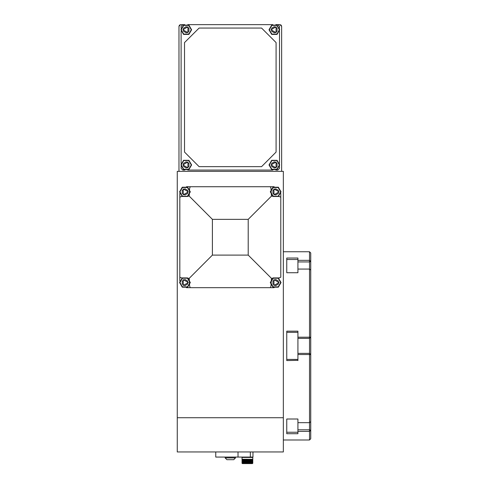 <?xml version="1.0" encoding="UTF-8"?>
<svg xmlns="http://www.w3.org/2000/svg" width="488" height="488" viewBox="0 0 488 488"><rect width="100%" height="100%" fill="white"/><g stroke="black" fill="none" stroke-linecap="round" stroke-linejoin="round"><path stroke-width="0.73" d="M177.26 451.961L283.357 451.961L283.357 171.331L177.26 171.331L177.26 451.961M283.357 417.74L177.26 417.74M297.906 429.83L297.906 431.374L309.538 431.374L309.538 429.83L297.906 429.83L297.906 419.027L286.779 419.027L286.779 432.252L297.906 432.252M286.779 419.027L286.779 433.728L297.906 433.728L297.906 431.374M310.74 261.409L310.74 252.955L309.538 251.753L309.538 260.366L297.906 260.366L297.906 261.916L309.538 261.916L309.538 260.366L310.74 261.409L309.538 261.916L309.538 269.059L310.74 270.102L310.74 261.409M310.74 421.638L309.538 422.687L309.538 429.83L310.74 430.331L309.538 431.374L309.538 439.987L310.74 438.785L310.74 270.102M286.779 332.352L297.906 332.352M297.906 337.184L297.906 338.373L309.538 338.373L310.74 337.178L297.906 337.184L297.906 331.169L286.779 331.169L286.779 360.571L297.906 360.333M297.906 359.388L286.779 359.388M297.906 259.488L286.779 259.488L286.779 272.719L297.906 272.719L297.906 269.059L309.538 269.059L309.538 353.367L310.74 354.562L309.538 354.556L309.538 353.367L297.906 353.367L297.906 354.556L309.538 354.556L309.538 422.687L297.906 422.687L297.906 419.027L297.906 422.334M297.906 260.366L297.906 258.012L286.779 258.012L286.779 272.719M297.906 354.556L297.906 360.571M297.906 269.059L297.906 261.916M297.906 269.406L297.906 272.719M297.906 338.373L297.906 353.367M178.974 171.331L178.974 26.321L179.474 25.114L180.688 24.614L184.751 24.614L182.823 24.614L181.115 26.321L182.823 24.614M277.794 24.614L279.508 26.321L277.794 24.614L275.873 24.614L279.935 24.614L281.143 25.114L281.643 26.321L281.643 171.331M187.746 24.614L272.877 24.614L187.746 24.614M178.974 26.321L180.688 24.614M279.935 24.614L281.643 26.321M275.873 170.062L277.794 170.062L279.508 168.354L279.508 166.426M279.496 163.407L279.508 31.244M279.508 28.249L279.508 26.321M181.115 26.321L181.115 28.249M181.115 31.244L181.121 163.407M181.115 166.426L181.115 168.354L182.823 170.062L181.115 168.354M182.823 170.062L184.751 170.062M187.746 170.062L272.877 170.062M279.508 168.354L277.794 170.062M261.537 166.64L276.086 152.097L276.086 42.578L261.537 28.036L199.08 28.036L184.537 42.578L184.537 152.097L199.08 166.64L261.537 166.64M279.722 29.744L277.044 34.38L271.7 34.38L269.028 29.744L271.7 25.114L277.044 25.114L279.722 29.744M277.044 28.2L274.372 26.657L271.7 28.2L271.7 31.287L274.372 32.83L277.044 31.287L277.044 28.2L277.044 31.287M270.962 29.744L276.08 32.696L276.08 26.791L270.962 29.744M274.372 26.657L271.7 28.2M271.7 31.287L274.372 32.83M279.722 164.932L277.044 169.562L271.7 169.562L269.028 164.932L271.7 160.296L277.044 160.296L279.722 164.932M277.044 163.389L274.372 161.839L271.7 163.389L271.7 166.475L274.372 168.018L277.044 166.475L277.044 163.389L277.044 166.475M270.962 164.932L276.08 167.884L276.08 161.979L270.962 164.932M274.372 161.839L271.7 163.389M271.7 166.475L274.372 168.018M191.595 164.932L188.923 169.562L183.573 169.562L180.902 164.932L183.573 160.296L188.923 160.296L191.595 164.932M188.923 163.389L186.245 161.839L183.573 163.389L183.573 166.475L186.245 168.018L188.923 166.475L188.923 163.389L188.923 166.475M182.835 164.932L187.953 167.884L187.953 161.979L182.835 164.932M186.245 161.839L183.573 163.389M183.573 166.475L186.245 168.018M191.595 29.744L188.923 34.38L183.573 34.38L180.902 29.744L183.573 25.114L188.923 25.114L191.595 29.744M188.923 28.2L186.245 26.657L183.573 28.2L183.573 31.287L186.245 32.83L188.923 31.287L188.923 28.2L188.923 31.287M182.835 29.744L187.953 32.696L187.953 26.791L182.835 29.744M186.245 26.657L183.573 28.2M183.573 31.287L186.245 32.83M189.637 188.118L190.308 186.727L186.459 186.727L274.158 186.727L270.315 186.727L270.98 188.118L270.315 186.727L190.308 186.727L189.637 188.118L189.198 196.097L181.219 196.536L179.828 197.207L181.219 196.536M279.398 196.536L280.789 197.207L279.398 196.536L271.419 196.097L270.98 188.118M212.433 219.332L248.185 219.332L248.185 255.09L212.433 255.09L212.433 219.332L189.198 196.097M271.419 196.097L248.185 219.332M181.219 277.879L179.828 277.214L179.828 281.058L179.828 193.358L179.828 277.214L181.219 277.879L189.198 278.319L189.637 286.297L190.308 287.688L189.637 286.297M212.433 255.09L189.198 278.319M270.98 286.297L270.315 287.688L274.158 287.688L186.459 287.688L270.315 287.688L270.98 286.297L271.419 278.319L279.398 277.879L280.789 277.214L279.398 277.879M248.185 255.09L271.419 278.319M280.789 277.214L280.789 193.358L280.789 277.214M179.614 282.558L182.292 277.928L187.636 277.928L190.308 282.558L187.636 287.188L182.292 287.188L179.614 282.558M182.292 284.101L184.964 285.645L187.636 284.101L187.636 281.015L184.964 279.471L182.292 281.015L182.292 284.101L182.292 281.015M188.374 282.558L183.256 279.606L183.256 285.51L188.374 282.558M184.964 285.645L187.636 284.101M187.636 281.015L184.964 279.471M179.614 191.863L182.292 187.233L187.636 187.233L190.308 191.863L187.636 196.493L182.292 196.493L179.614 191.863M182.292 193.407L184.964 194.95L187.636 193.407L187.636 190.32L184.964 188.777L182.292 190.32L182.292 193.407L182.292 190.32M188.374 191.863L183.256 188.911L183.256 194.816L188.374 191.863M184.964 194.95L187.636 193.407M187.636 190.32L184.964 188.777M270.309 191.863L272.981 187.233L278.331 187.233L281.003 191.863L278.331 196.493L272.981 196.493L270.309 191.863M272.981 193.407L275.659 194.95L278.331 193.407L278.331 190.32L275.659 188.777L272.981 190.32L272.981 193.407L272.981 190.32M279.069 191.863L273.951 188.911L273.951 194.816L279.069 191.863M275.659 194.95L278.331 193.407M278.331 190.32L275.659 188.777M270.309 282.558L272.981 277.928L278.331 277.928L281.003 282.558L278.331 287.188L272.981 287.188L270.309 282.558M272.981 284.101L275.659 285.645L278.331 284.101L278.331 281.015L275.659 279.471L272.981 281.015L272.981 284.101L272.981 281.015M279.069 282.558L273.951 279.606L273.951 285.51L279.069 282.558M275.659 285.645L278.331 284.101M278.331 281.015L275.659 279.471M252.985 451.961L252.985 457.097L215.733 457.097L215.733 451.961M235.442 457.951L225.175 457.951L226.889 459.665L233.734 459.665L235.442 457.951L235.442 457.097M242.402 463.6L252.442 463.6L252.772 463.277L242.072 463.277L242.402 463.6M242.115 459.287L242.115 462.874M242.231 462.874L242.231 459.245M242.231 462.191L242.231 459.348M242.438 462.874L242.438 459.245M242.347 462.874L242.347 459.245L242.347 462.874M242.719 462.874L242.719 459.245M242.676 461.861L242.597 459.245L242.719 461.861M243.073 462.874L243.073 459.245M243 461.861L242.926 459.245L243.073 461.861M243.5 462.874L243.5 459.245M243.39 461.861L243.323 459.245L243.5 461.861M243.988 462.874L243.988 459.245M243.847 461.861L243.786 459.245L243.988 461.861M244.525 462.874L244.525 459.245M244.36 461.861L244.305 459.245L244.525 461.861M245.116 462.874L245.116 459.245M244.915 461.861L244.878 459.245L245.116 461.861M245.739 462.874L245.739 459.245M245.519 461.861L245.482 459.245L245.739 461.861M246.385 462.874L246.385 459.245M246.147 461.861L246.123 459.245L246.385 461.861M247.05 462.874L247.05 459.245M246.794 461.861L246.788 459.245L247.05 461.861M247.459 461.861L247.459 459.397M247.459 462.874L247.459 459.245M248.124 461.861L248.124 459.397M248.124 462.874L248.124 459.245M248.782 461.861L248.782 459.397M248.782 462.874L248.782 459.245M249.423 461.861L249.423 459.397M249.423 462.874L249.423 459.245M250.027 461.861L250.027 459.397M250.027 462.874L250.027 459.245M252.772 459.245L252.772 462.874L252.76 459.257M252.68 462.392L252.68 459.318M252.68 462.874L252.68 459.245M252.516 461.99L252.516 459.379M252.516 462.874L252.516 459.245M252.272 461.861L252.272 459.397M252.272 462.874L252.272 459.245M251.954 461.861L251.954 459.397M251.954 462.874L251.954 459.245M251.564 461.861L251.564 459.397M251.564 462.874L251.564 459.245M250.594 461.861L250.594 459.397M250.594 462.874L250.594 459.245M251.106 461.861L251.106 459.397M251.106 462.874L251.106 459.245M251.235 461.861L251.235 459.397M250.747 461.861L250.747 459.397M251.655 461.861L251.655 459.397M252.015 461.861L252.015 459.397M252.296 461.861L252.296 459.397M250.21 461.861L250.21 459.397M249.63 461.861L249.63 459.397M249.014 461.861L249.014 459.397M248.374 461.861L248.374 459.397M247.721 461.861L247.721 459.397M279.392 29.744L276.885 34.093L271.859 34.093L269.352 29.744L271.859 25.394L276.885 25.394L279.392 29.744M279.392 164.932L276.885 169.281L271.859 169.281L269.352 164.932L271.859 160.583L276.885 160.583L279.392 164.932M191.272 164.932L188.758 169.281L183.738 169.281L181.225 164.932L183.738 160.583L188.758 160.583L191.272 164.932M191.272 29.744L188.758 34.093L183.738 34.093L181.225 29.744L183.738 25.394L188.758 25.394L191.272 29.744M179.944 282.558L182.451 278.209L187.477 278.209L189.984 282.558L187.477 286.907L182.451 286.907L179.944 282.558M179.944 191.863L182.451 187.514L187.477 187.514L189.984 191.863L187.477 196.213L182.451 196.213L179.944 191.863M270.633 191.863L273.146 187.514L278.166 187.514L280.679 191.863L278.166 196.213L273.146 196.213L270.633 191.863M270.633 282.558L273.146 278.209L278.166 278.209L280.679 282.558L278.166 286.907L273.146 286.907L270.633 282.558M237.991 451.961L237.991 457.097M250.35 451.961L250.35 457.097M242.402 457.097L242.072 457.421L252.772 457.421L252.442 457.097M283.357 251.753L309.538 251.753M283.357 439.987L309.538 439.987M225.175 457.951L225.175 457.097M242.072 457.421L242.072 463.277M252.772 457.421L252.772 463.277"/></g></svg>
